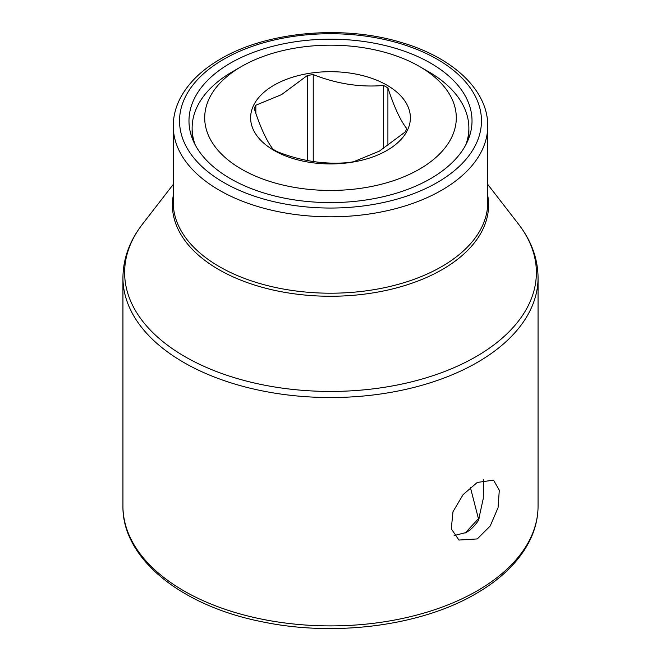 <?xml version="1.0" encoding="UTF-8"?>
<svg xmlns="http://www.w3.org/2000/svg" width="661" height="661" viewBox="0 0 661 661"><rect width="100%" height="100%" fill="white"/><g stroke="black" fill="none" stroke-linecap="round" stroke-linejoin="round"><path stroke-width="0.99" d="M479.365 518.05A188.691 108.941 180 0 1 478.44 518.728L470.368 487.347M478.44 518.728L465.055 533.113M255.832 113.312L255.832 105.223L281.578 94.606L307.324 75.503L307.324 160.516M386.982 150.419A79.882 46.121 180 0 1 274.018 150.419A79.882 46.121 180 0 1 274.018 85.195A79.882 46.121 180 0 1 386.982 85.195A79.882 46.121 180 0 1 386.982 150.419M255.832 105.223A78.18 45.138 0 0 0 254.245 108.644C260.525 127.813 266.804 141.347 273.092 149.254A78.18 45.138 0 0 0 277.422 151.749C300.862 161.011 324.303 164.639 347.76 162.631A78.18 45.138 0 0 0 353.676 161.714L379.422 151.096L405.168 131.993A78.18 45.138 0 0 0 406.755 128.573C400.475 120.674 394.196 107.14 387.908 87.963A78.18 45.138 0 0 0 383.578 85.467L383.578 148.576M419.454 169.166A125.797 72.627 0 0 0 419.454 66.455A125.797 72.627 0 0 0 241.546 66.455L241.546 66.455A125.797 72.627 0 0 0 241.546 169.166A125.797 72.627 0 0 0 419.454 169.166M465.782 144.891A138.372 79.89 0 0 0 468.872 128.077A138.372 79.89 0 0 0 428.345 71.586L419.454 66.455M232.655 71.586L241.546 66.455L232.655 71.586A138.372 79.89 0 0 0 192.128 128.077A138.372 79.89 0 0 0 195.218 144.891M307.324 75.503A78.18 45.138 0 0 1 313.24 74.586C336.697 83.848 360.138 87.475 383.578 85.467M387.908 87.963L387.908 145.709M313.24 74.586L313.24 161.532M477.267 538.93L458.949 540.054L451.289 528.841L452.992 511.713L463.097 494.626L477.267 482.439L493.544 480.134L499.295 490.239L498.063 507.648L490.198 526.016L477.267 538.93M454.107 535.55L466.154 532.51C470.715 529.841 474.813 525.809 478.465 520.422L483.257 498.559L483.579 479.638M430.567 178.66A141.52 81.708 180 0 1 276.339 196.375A141.52 81.708 180 0 1 188.98 120.889A141.52 81.708 180 0 1 230.433 63.117A141.52 81.708 0 0 1 384.661 45.402A141.52 81.708 0 0 1 472.02 120.889A141.52 81.708 0 0 1 430.567 178.66M173.256 184.419L142.561 224.046A205.877 118.864 0 0 0 213.751 370.474A205.877 118.864 0 0 0 476.077 356.626A205.877 118.864 0 0 0 518.439 224.046L487.744 184.419M487.744 195.573A158.086 91.268 180 0 1 442.283 269.523A158.086 91.268 180 0 1 262.541 287.395A158.086 91.268 180 0 1 173.256 195.573M441.688 266.614A157.244 90.788 180 0 1 270.324 286.296A157.244 90.788 180 0 1 173.256 202.423L173.256 126.028A157.244 90.788 0 0 0 270.324 209.901A157.244 90.788 0 0 0 441.688 190.219A157.244 90.788 0 0 0 487.744 126.028L487.744 202.423A157.244 90.788 180 0 1 441.688 266.614M142.561 224.046C129.663 240.687 123.12 258.575 122.938 277.711A207.562 119.839 0 0 0 251.073 388.42A207.562 119.839 0 0 0 477.267 362.443A207.562 119.839 0 0 0 538.062 277.711C537.88 258.575 531.337 240.687 518.439 224.046M122.938 277.711L122.938 506.062A207.562 119.839 0 0 0 251.073 616.779A207.562 119.839 0 0 0 477.267 590.802A207.562 119.839 0 0 0 538.062 506.062L538.062 277.711M437.243 182.519A150.956 87.153 0 0 0 437.243 59.259A150.956 87.153 0 0 0 223.757 59.259A150.956 87.153 0 0 0 223.757 182.519A150.956 87.153 0 0 0 437.243 182.519M192.128 128.077L192.128 138.017M468.872 128.077L468.872 138.017M538.062 506.062C538.029 518.678 534.881 530.94 528.618 542.83C518.026 562.536 500.476 579.482 475.97 593.677C421.214 625.942 334.606 637.154 261.748 621.704C181.122 605.807 122.087 558.413 122.938 506.062M487.744 126.028C488.124 90.177 452.744 57.4 401.384 42.502C343.241 24.655 266.928 31.48 220.617 58.953C202.266 69.562 189.013 82.27 180.858 97.093C175.818 106.421 173.289 116.063 173.256 126.028"/></g></svg>

